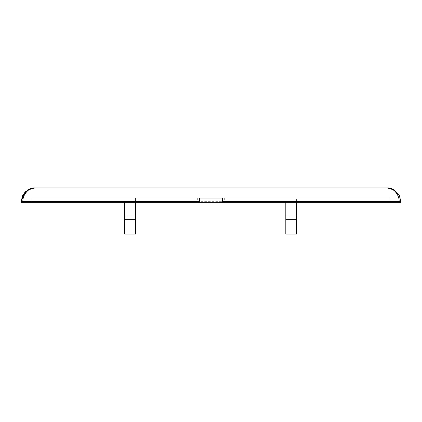 <?xml version="1.0" encoding="UTF-8"?>
<svg xmlns="http://www.w3.org/2000/svg" width="422" height="422" viewBox="0 0 422 422"><rect width="100%" height="100%" fill="white"/><g stroke="black" fill="none" stroke-linecap="round" stroke-linejoin="round"><path stroke-width="0.32" stroke-dasharray="2.11 1.58" d="M224.309 202.37L222.51 202.37L222.51 198.05L224.309 198.05L224.309 202.37L390.113 202.37L222.51 202.37M199.49 202.37L31.887 202.37L197.691 202.37L197.691 198.05L199.49 198.05L199.49 202.37L197.691 202.37M22.899 202.37L21.1 202.37L21.1 201.647L22.899 201.647L22.899 202.37L399.101 202.37L399.101 201.647C399.634 194.885 393.104 187.373 387.232 187.98L34.768 187.98C28.896 187.373 22.366 194.885 22.899 201.647L400.9 201.647L400.9 202.37L399.101 202.37M135.473 219.63L124.68 219.63L124.68 234.02L135.473 234.02L124.68 234.02L124.68 216.038L124.68 234.02L135.473 234.02L135.473 198.05L124.68 198.05L135.473 198.05L135.473 202.37M124.68 216.038L135.473 216.038L124.68 216.038M124.68 219.63L124.68 202.37M285.81 219.63L296.597 219.63L296.597 234.02L285.81 234.02L296.597 234.02L296.597 216.038L296.597 234.02L285.81 234.02L285.81 202.37M296.597 216.038L285.81 216.038L296.597 216.038M296.597 219.63L296.597 198.05L285.81 198.05L296.597 198.05L296.597 202.37M197.691 198.05L31.887 198.05L31.887 202.37L31.887 198.05L199.49 198.05M222.51 198.05L390.113 198.05L390.113 202.37L390.113 198.05L224.309 198.05M24.882 192.216C27.878 189.362 31.175 187.954 34.768 187.98L34.746 187.98M394.359 189.995C392.075 188.65 389.701 187.975 387.232 187.98"/><path stroke-width="0.63" d="M222.51 201.647L222.51 202.37L199.49 202.37L199.49 198.05L222.51 198.05L222.51 201.647L399.101 201.647L399.101 202.37L400.9 202.37L399.281 195.191L394.364 189.99L387.232 187.98C393.104 187.373 399.634 194.885 399.101 201.647L400.9 201.647L399.281 195.191L394.364 189.99L387.232 187.98L34.768 187.98L27.636 189.99L22.719 195.191L21.1 201.647L24.877 192.216L29.593 188.998L34.768 187.98C28.896 187.373 22.366 194.885 22.899 201.647L199.49 201.647M22.899 202.37L22.899 201.647L21.1 201.647L21.1 202.37L199.49 202.37M222.51 202.37L399.101 202.37M135.473 219.63L135.473 234.02L124.68 234.02L124.68 219.63L135.473 219.63L135.473 202.37M124.68 202.37L124.68 219.63M285.81 219.63L285.81 234.02L296.597 234.02L296.597 219.63L285.81 219.63L285.81 202.37M296.597 202.37L296.597 219.63M199.49 198.05L222.51 198.05M27.641 189.995C29.925 188.65 32.299 187.975 34.768 187.98M394.359 189.995C392.075 188.65 389.701 187.975 387.232 187.98"/></g></svg>
